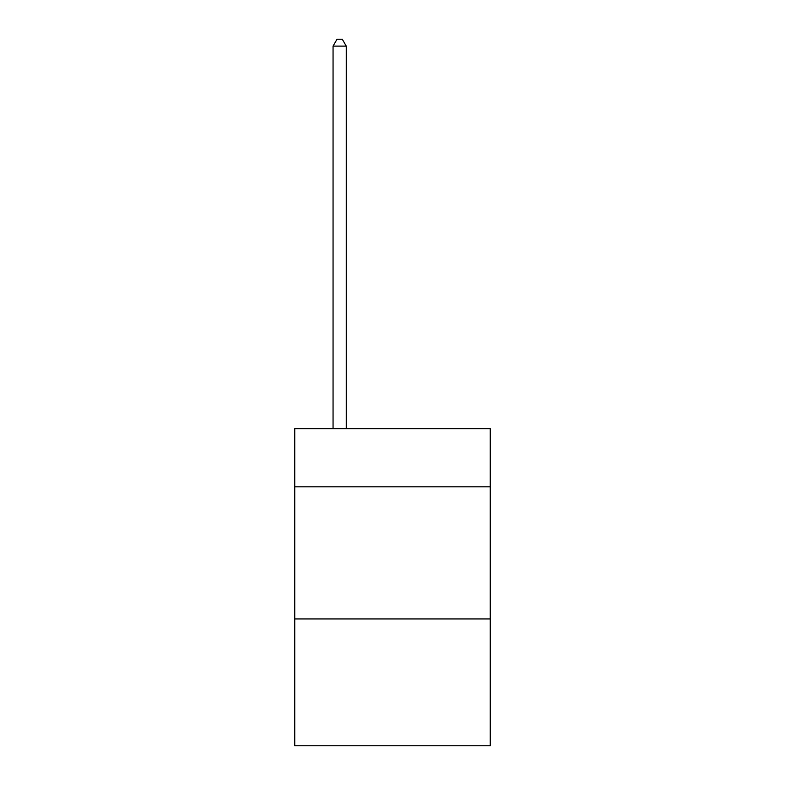 <?xml version="1.0" encoding="UTF-8"?>
<svg xmlns="http://www.w3.org/2000/svg" width="785" height="785" viewBox="0 0 785 785"><rect width="100%" height="100%" fill="white"/><g stroke="black" fill="none" stroke-linecap="round" stroke-linejoin="round"><path stroke-width="1.18" d="M490.262 486.828L490.262 428.698L294.738 428.698L294.738 486.828L490.262 486.828L490.262 745.75L294.738 745.75L294.738 486.828M490.262 618.933L294.738 618.933M346.263 428.698L346.263 46.119L333.056 46.119L333.056 428.698M333.056 46.119L337.02 39.25L342.299 39.25L346.263 46.119"/></g></svg>
